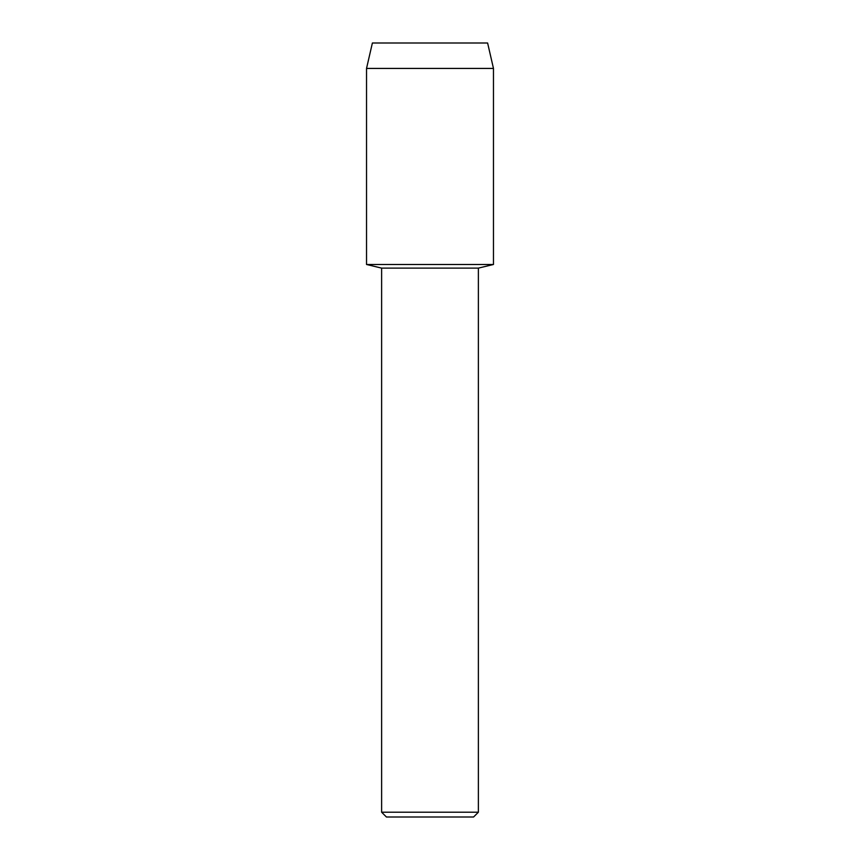 <?xml version="1.0" encoding="UTF-8"?>
<svg xmlns="http://www.w3.org/2000/svg" width="860" height="860" viewBox="0 0 860 860"><rect width="100%" height="100%" fill="white"/><g stroke="black" fill="none" stroke-linecap="round" stroke-linejoin="round"><path stroke-width="1.29" d="M487.609 43L372.391 43L487.609 43L493.468 68.424L493.468 264.482L430 264.482L493.468 264.482L478.375 268.116L478.375 812.205L381.625 812.205L386.419 817L473.581 817L478.375 812.205M381.625 812.205L381.625 268.116L478.375 268.116M372.391 43L366.532 68.424L366.532 264.482L430 264.482L366.532 264.482L381.625 268.116M366.532 68.424L493.468 68.424"/></g></svg>
